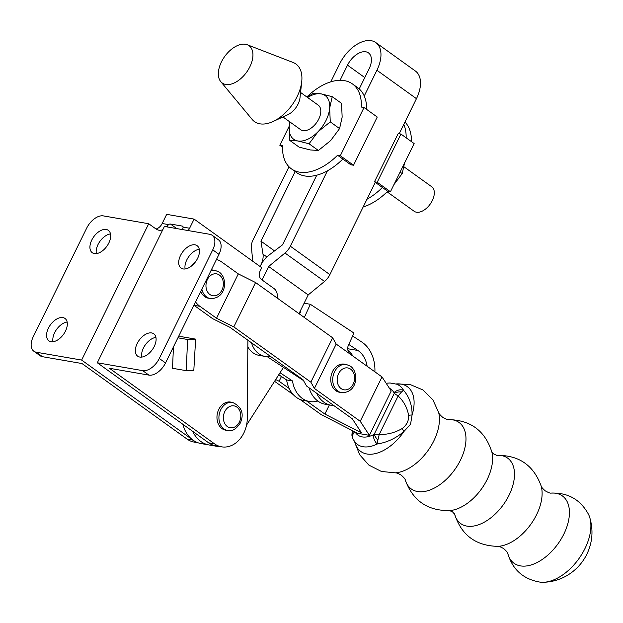 <?xml version="1.0" encoding="UTF-8"?>
<svg xmlns="http://www.w3.org/2000/svg" width="623" height="623" viewBox="0 0 623 623"><rect width="100%" height="100%" fill="white"/><g stroke="black" fill="none" stroke-linecap="round" stroke-linejoin="round"><path stroke-width="0.93" d="M201.86 289.142A14.267 11.105 99.8 0 0 206.571 296.945A14.267 11.105 99.8 0 0 210.286 298.518L208.323 298.183A14.267 11.105 -80.2 0 1 204.617 296.603A14.267 11.105 -80.2 0 1 200.715 291.471M346.349 364.478L344.394 364.144A14.267 11.105 99.8 0 0 331.631 373.816A14.267 11.105 99.8 0 0 335.82 390.683A14.267 11.105 99.8 0 0 339.527 392.264L341.49 392.599C357.493 393.175 359.339 372.476 350.547 366.254L346.349 364.478A14.267 11.105 99.8 0 0 333.593 374.15A14.267 11.105 99.8 0 0 337.775 391.026A14.267 11.105 99.8 0 0 341.49 392.599M551.106 493.105A41.453 24.359 -54.4 0 1 563.87 534.028A41.453 24.359 -54.4 0 1 532.322 564.563A41.453 24.359 -54.4 0 1 507.792 553.504L507.792 553.512C512.628 569.749 523.429 579.304 540.172 582.147A43.688 25.675 -54.4 0 0 543.015 582.295A43.688 25.675 -54.4 0 0 585.02 548.442A43.688 25.675 -54.4 0 0 589.67 517.222A43.688 25.675 -54.4 0 0 588.626 514.582C580.558 499.638 568.044 492.474 551.075 493.105L551.114 493.105C550.335 493.361 548.365 492.606 545.187 490.823C542.501 488.409 541.146 486.781 541.13 485.948L541.13 485.948C533.522 465.093 518.616 454.915 496.43 455.397M410.557 424.232L404.008 431.412C395.909 438.304 386.961 442.509 377.156 444.012A8.021 4.369 -116.2 0 1 373.325 434.776L374.221 434.2L394.211 393.479L393.985 392.708A8.021 6.246 -28.4 0 1 403.54 390.286C409.334 396.937 412.185 405.168 412.076 414.98L410.557 424.232M354.682 431.778A8.021 6.246 151.6 0 0 353.093 439.192L355.032 442.104A36.118 21.221 -54.4 0 0 377.156 444.012L377.857 440.15A8.021 2.648 -129.6 0 1 374.221 434.2L379.212 434.496C387.342 434.69 394.966 432.72 402.092 428.585C406.741 425.151 408.922 420.727 408.61 415.307C407.232 407.738 403.743 401.282 398.144 395.94L394.211 393.479A8.021 5.373 174.7 0 1 401.531 391.953L398.144 395.94L379.212 434.496L377.857 440.15M216.461 259.464A25.341 19.718 99.8 0 1 221.648 261.94L238.305 273.886L255.578 282.538L332.635 337.791L336.186 344.075L382.008 376.931L391.197 390.979L369.416 435.345L357.657 433.304L321.032 414.505L299.959 399.398M353.872 431.365A8.021 5.373 174.7 0 0 351.925 435.329L351.925 435.329A8.021 5.373 174.7 0 0 351.972 435.672M351.909 435.041L352.54 430.851M386.128 383.231L390.006 382.966L396.594 384.165A36.118 21.221 -54.4 0 1 403.54 390.286L401.531 391.953M396.018 383.963A39.895 23.44 -54.4 0 1 412.076 414.98A9.501 3.31 173.9 0 0 408.61 415.307M354.666 441.637A39.895 23.44 -54.4 0 0 404.008 431.412L402.092 428.585M195.552 301.953A25.341 19.718 99.8 0 0 199.866 306.298L216.524 318.244L233.796 326.896L310.854 382.156L314.405 388.433L360.226 421.288L369.416 435.345M329.357 404.95L324.879 414.069L361.504 432.868L352.314 418.812L306.563 386.003L303.004 379.726L229.887 327.293L212.614 318.641L193.987 305.286A25.341 19.718 -80.2 0 1 193.932 305.247M324.879 414.069L306.695 401.033M289.165 388.464L279.12 381.26L275.693 379.539M274.556 381.323L293.223 394.569M382.008 376.931L360.226 421.288M336.186 344.075L314.405 388.433M191.401 266.076A25.341 19.718 -80.2 0 1 195.209 262.205M211.306 269.946A14.267 11.105 -80.2 0 1 213.191 270.063L215.145 270.398A14.267 11.105 99.8 0 0 210.94 270.694M238.305 273.886L216.524 318.244M281.44 376.533L279.12 381.26M255.578 282.538L233.796 326.896M332.635 337.791L310.854 382.156M278.754 374.758L286.627 379.952A28.502 22.187 99.8 0 0 297.007 397.817A28.502 22.187 99.8 0 0 303.783 400.527L309.662 401.547A28.502 22.187 99.8 0 0 317.823 401.033M286.627 379.952L292.506 380.965A28.502 22.187 99.8 0 0 302.887 398.829A28.502 22.187 99.8 0 0 309.662 401.547M316.601 393.206A28.502 22.187 99.8 0 0 324.443 402.559A28.502 22.187 99.8 0 0 331.226 405.269L325.346 404.257A28.502 22.187 -80.2 0 1 318.563 401.547A28.502 22.187 -80.2 0 1 309.078 387.81M251.497 342.79A23.752 18.488 99.8 0 0 259.378 354.137A23.752 18.488 99.8 0 0 265.024 356.395L259.145 355.383A23.752 18.488 -80.2 0 1 253.499 353.124A23.752 18.488 -80.2 0 1 247.837 346.988M303.494 380.583L267.127 356.605M299.538 314.062L300.598 311.734L299.975 311.625M304.117 303.214L310.355 304.289L353.981 333.064L348.436 345.165A6.331 4.929 -80.2 0 0 349.667 353.28A28.502 22.187 99.8 0 1 351.504 355.055M310.355 304.289L304.312 317.481M265.024 356.395A23.752 18.488 99.8 0 0 269.51 356.473A6.331 4.929 -80.2 0 1 270.577 356.473M331.226 405.269A28.502 22.187 99.8 0 0 333.772 405.518M374.906 371.838A34.841 27.116 -80.2 0 0 361.792 342.027L352.641 335.992M367.126 366.254A25.341 19.718 99.8 0 0 357.914 350.484L348.763 344.449M347.798 349.682A25.341 19.718 -80.2 0 1 352.704 355.912M280.039 372.749L292.506 380.965M108.823 243.001A13.776 8.091 -54.3 0 0 108.34 230.339A13.776 8.091 -54.3 0 0 91.776 240.05A13.776 8.091 -54.3 0 0 92.259 252.712A13.776 8.091 -54.3 0 0 108.823 243.001M110.497 233.921A13.776 8.091 -54.3 0 0 98.021 244.535A13.776 8.091 -54.3 0 0 96.347 253.616M65.47 331.117A13.776 8.091 -54.3 0 0 64.987 318.454A13.776 8.091 -54.3 0 0 48.415 328.165A13.776 8.091 -54.3 0 0 48.898 340.828A13.776 8.091 -54.3 0 0 65.47 331.117M67.144 322.036A13.776 8.091 -54.3 0 0 54.66 332.651A13.776 8.091 -54.3 0 0 52.986 341.731M197.608 258.35A13.776 8.091 -54.3 0 0 197.125 245.696A13.776 8.091 -54.3 0 0 180.553 255.407A13.776 8.091 -54.3 0 0 181.036 268.069A13.776 8.091 -54.3 0 0 197.608 258.35M199.274 249.278A13.776 8.091 -54.3 0 0 186.799 259.892A13.776 8.091 -54.3 0 0 185.124 268.965M154.247 346.466A13.776 8.091 -54.3 0 0 153.764 333.811A13.776 8.091 -54.3 0 0 137.192 343.522A13.776 8.091 -54.3 0 0 137.683 356.185A13.776 8.091 -54.3 0 0 154.247 346.466M155.921 337.393A13.776 8.091 -54.3 0 0 143.438 348.008A13.776 8.091 -54.3 0 0 141.764 357.08M232.558 402.411L230.603 402.069A14.267 11.105 99.8 0 0 218.79 409.389A14.267 11.105 99.8 0 0 225.736 430.189L227.699 430.532C231.943 431.723 236.125 429.247 240.268 423.11C244.364 413.734 241.794 406.835 232.558 402.411A14.267 11.105 99.8 0 0 220.752 409.732A14.267 11.105 99.8 0 0 227.699 430.532M277.196 298.043A9.501 7.398 99.8 0 0 273.995 288.535L261.543 279.587A6.331 4.929 -80.2 0 1 260.11 271.052L261.753 267.719L194.111 219.101L189.61 228.244A11.082 8.629 -80.2 0 1 188.138 230.557M148.92 375.116L142.675 370.63A15.84 9.306 -54.3 0 0 159.293 358.466L212.739 249.846A15.84 9.306 -54.3 0 0 212.186 235.292L218.432 239.785A15.84 9.306 -54.3 0 1 218.984 254.332L165.539 362.952A15.84 9.306 -54.3 0 1 148.92 375.116L109.43 368.286L214.546 443.849A26.921 20.948 99.8 0 0 221.547 446.823A26.921 20.948 99.8 0 0 247.284 418.29L247.892 340.205M173.459 346.855L172.509 368.286L186.222 370.662L193.815 370.303L195.638 339.122L181.916 336.747L178.349 336.918M142.675 370.63L97.313 362.781L208.666 442.828A26.921 20.948 99.8 0 0 215.667 445.803L221.547 446.823M166.582 226.827A11.082 8.629 99.8 0 0 166.948 226.344L168.615 224.607A3.17 1.861 125.7 0 1 170.422 224.023L182.181 226.056A3.17 1.861 125.7 0 1 182.664 226.25A3.17 1.861 125.7 0 1 183.17 227.13L182.632 229.062A11.082 8.629 -80.2 0 1 182.259 229.544M212.186 235.292A15.84 9.306 -54.3 0 0 209.764 234.295L164.394 226.453L97.313 362.781M168.615 224.607L162.175 223.493A11.082 8.629 -80.2 0 1 156.054 229.015M162.175 223.493L166.676 214.351L194.111 219.101M182.851 424.279A31.672 24.647 99.8 0 0 192.974 440.111L81.629 360.071L148.71 223.735L103.34 215.893A15.84 9.306 -54.3 0 0 86.729 228.049L33.276 336.669A15.84 9.306 -54.3 0 0 33.837 351.224L40.082 355.71A15.84 9.306 -54.3 0 0 42.504 356.706L81.995 363.536L187.11 439.106A26.921 20.948 99.8 0 0 194.111 442.081L197.927 442.735M81.629 360.071L36.259 352.221A15.84 9.306 -54.3 0 1 33.837 351.224M148.71 223.735L155.999 228.976A11.082 8.629 99.8 0 0 158.881 230.199A11.082 8.629 99.8 0 0 162.767 229.755M195.638 339.122L187.609 339.496L186.222 370.662M187.609 339.496L177.905 337.822M404.101 166.894L431.755 186.768A15.084 8.862 125.7 0 1 432.284 200.629A15.084 8.862 125.7 0 1 414.147 211.267L387.117 191.837M300.566 92.461L318.244 105.17A15.084 8.862 125.7 0 1 318.774 119.032A15.084 8.862 125.7 0 1 300.636 129.662L282.959 116.96M220.737 81.605L252.159 119.429A35.472 20.839 -54.3 0 0 272.952 121.555L287.764 114.749A15.084 8.862 -54.3 0 0 298.043 104.127A15.084 8.862 -54.3 0 0 300.006 97.718L301.742 81.512A35.472 20.839 -54.3 0 0 293.098 62.479L247.238 44.747A22.965 13.488 -54.3 0 0 221.43 61.911A22.965 13.488 -54.3 0 0 220.737 81.605A22.965 13.488 -54.3 0 0 249.846 66.825A22.965 13.488 -54.3 0 0 247.238 44.747M272.952 121.555A35.472 20.839 -54.3 0 0 297.132 96.588A35.472 20.839 -54.3 0 0 301.742 81.512M282.515 147.199L279.828 145.26L282.569 145.735A52.293 30.714 -54.3 0 0 291.408 168.849L296.696 172.649A52.293 30.714 -54.3 0 0 304.702 175.943A52.293 30.714 -54.3 0 0 342.86 159.052L337.573 155.252L340.314 155.727L353.529 165.227L377.242 117.023L364.027 107.522L340.314 155.727M291.408 168.849A52.293 30.714 -54.3 0 0 299.414 172.143A52.293 30.714 -54.3 0 0 337.573 155.252M393.16 185.67L402.185 173.591L400.098 172.088M402.185 173.591L404.755 162.112M374.47 181.776L398.19 133.579L400.924 134.054L377.211 182.251L374.47 181.776L387.685 191.277L390.426 191.752L414.139 143.555L400.924 134.054M377.211 182.251L390.426 191.752M403.79 124.421A52.293 30.714 125.7 0 1 406.165 137.815M404.966 122.03A52.293 30.714 125.7 0 1 411.453 141.616M387.685 191.277A52.293 30.714 125.7 0 1 363.17 206.976M382.405 187.476A52.293 30.714 125.7 0 1 366.963 199.259M279.828 145.26L289.274 126.072M342.86 159.052L350.788 164.752L353.529 165.227M366.628 109.391A52.293 30.714 -54.3 0 0 357.734 87.734L352.447 83.934A52.293 30.714 -54.3 0 1 361.293 107.055L364.027 107.522M352.447 83.934A52.293 30.714 -54.3 0 0 306.851 96.978M289.999 122.022A26.921 15.816 -54.3 0 0 289.22 126.695A26.921 15.816 -54.3 0 0 297.849 140.969A26.921 15.816 -54.3 0 0 318.073 131.687A26.921 15.816 -54.3 0 0 329.66 108.137A26.921 15.816 -54.3 0 0 321.032 93.863A26.921 15.816 -54.3 0 0 307.606 97.523M307.341 97.328L312.995 93.333L321.032 93.863L332.23 96.666L329.66 108.137L330.26 121.882L318.073 131.687L309.047 143.773L297.849 140.969L289.812 140.44L289.22 126.695L289.866 121.921M309.047 143.773L318.376 150.478L330.564 140.666L339.582 128.587L330.26 121.882M339.582 128.587L342.152 117.116L341.552 103.371L332.23 96.666M318.376 150.478L310.34 149.948L299.141 147.145L289.812 140.44M375.856 42.605L415.401 71.03A30.091 17.678 125.7 0 1 416.452 98.675L376.915 70.251A30.091 17.678 -54.3 0 0 375.856 42.605A30.091 17.678 -54.3 0 0 371.246 40.705A30.091 17.678 -54.3 0 0 339.675 63.811L330.805 81.839M200.816 441.466A31.672 24.647 -80.2 0 1 192.717 431.365A31.672 24.647 99.8 0 0 200.816 441.466A31.672 24.647 99.8 0 0 209.048 444.97A31.672 24.647 -80.2 0 1 200.816 441.466M220.277 446.605A31.672 24.647 -80.2 0 1 216.89 446.325A31.672 24.647 -80.2 0 1 208.65 442.821A31.672 24.647 -80.2 0 1 208.627 442.797M359.222 88.925L369.073 68.896A17.421 10.233 -54.3 0 0 368.466 52.885A17.421 10.233 -54.3 0 0 365.794 51.795A17.421 10.233 -54.3 0 0 347.517 65.166L340.065 80.305M187.11 439.106L192.99 440.118A31.672 24.647 99.8 0 0 201.213 443.607L216.89 446.325M295.17 171.559L260.936 241.124L263.007 254.168A17.421 10.233 125.7 0 1 260.835 265.087A17.421 10.233 125.7 0 1 268.91 255.189L282.492 244.855L316.772 175.195M274.541 250.905L260.936 241.124M375.28 182.36L329.879 274.634A12.67 7.445 125.7 0 1 324.528 281.448L308.19 294.928L299.71 312.178A15.84 12.328 99.8 0 0 299.032 313.704M283.473 367.383L246.537 425.127M260.835 265.087L260.118 266.551L260.835 265.087M262.034 279.937L268.645 266.504L284.984 253.024A12.67 7.445 -54.3 0 0 290.334 246.21L327.425 170.827M376.915 70.251L364.245 95.997M289.01 166.785L253.094 239.769A12.67 7.445 -54.3 0 0 251.427 247.214L252.728 261.239M399.195 133.75L416.452 98.675M308.19 294.928L268.645 266.504M507.792 553.512C507.792 552.694 506.437 551.075 503.734 548.637C500.58 546.862 498.602 546.106 497.808 546.355L497.808 546.355A40.947 24.063 -54.4 0 0 536.605 514.653A40.947 24.063 -54.4 0 0 541.13 485.948M448.615 419.606L448.615 419.606A40.947 24.063 -54.4 0 1 460.483 460.07A40.947 24.063 -54.4 0 1 429.73 490.091A40.947 24.063 -54.4 0 1 405.293 480.014L405.293 480.014C412.909 500.869 427.806 511.047 450.001 510.564A40.277 23.666 -54.4 0 0 487.186 479.437A40.277 23.666 -54.4 0 0 491.89 452.142C485.224 430.968 470.801 420.12 448.615 419.606L448.615 419.606C447.82 419.855 445.842 419.1 442.688 417.324C439.986 414.887 438.631 413.267 438.631 412.449L432.845 399.732L422.822 389.905L409.903 384.43L395.916 383.932M354.596 441.551L359.557 454.642L368.894 465.116L381.408 471.455L395.348 472.857A41.453 24.359 -54.4 0 0 433.857 440.804A41.453 24.359 -54.4 0 0 438.639 412.481M209.896 294.508A11.105 8.636 99.8 0 0 221.967 290.045A11.105 8.636 99.8 0 0 219.452 275.086A11.105 8.636 99.8 0 0 207.381 279.556A11.105 8.636 99.8 0 0 209.896 294.508M341.1 388.588A11.105 8.636 99.8 0 0 353.171 384.126A11.105 8.636 99.8 0 0 350.656 369.166A11.105 8.636 99.8 0 0 338.585 373.636A11.105 8.636 99.8 0 0 341.1 388.588M454.619 514.146A40.277 23.666 -54.4 0 0 478.487 524.792A40.277 23.666 -54.4 0 0 509.084 495.145A40.277 23.666 -54.4 0 0 496.765 455.374M355.102 431.996A28.284 16.619 -54.4 0 0 373.325 434.776M393.985 392.708A28.284 16.619 -54.4 0 0 389.437 388.293M193.987 305.286L199.866 306.298M268.972 356.535L271.2 356.917M357.914 350.484L347.712 348.724M224.794 411.562A11.105 8.636 99.8 0 0 227.309 426.521A11.105 8.636 99.8 0 0 239.38 422.051A11.105 8.636 99.8 0 0 236.865 407.099A11.105 8.636 99.8 0 0 224.794 411.562M214.546 443.849L208.666 442.828M189.61 228.244L183.17 227.13M42.504 356.706L36.259 352.221M183.006 226.647L182.181 226.056M176.784 228.594L170.422 224.023M167.953 227.068L166.948 226.344M218.984 254.332L212.739 249.846M165.539 362.952L159.293 358.466M364.798 77.587L347.517 65.166M266.862 256.933L263.007 254.168M329.879 274.634L290.334 246.21M324.528 281.448L284.984 253.024M449.565 510.58L452.508 511.849L454.658 514.232M395.309 472.857C396.088 472.6 398.058 473.355 401.235 475.139C403.93 477.553 405.277 479.18 405.293 480.014M491.765 451.73L493.914 454.112L496.858 455.382M210.286 298.518C226.289 299.095 228.135 278.395 219.343 272.173L215.145 270.398M589.67 517.222C593.501 529.924 592.566 542.251 586.866 554.197C582.474 563.013 576.073 570.006 567.67 575.169C560.085 579.717 551.861 582.092 543.015 582.295M497.808 546.355C475.622 545.834 461.199 534.993 454.541 513.819M353.093 439.192L351.925 435.329L352.12 432.269M352.12 432.253L352.54 430.68"/></g></svg>
